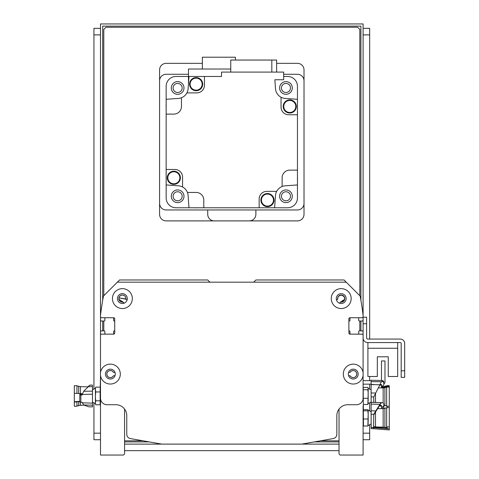 <?xml version="1.0" encoding="UTF-8"?>
<svg xmlns="http://www.w3.org/2000/svg" width="479" height="479" viewBox="0 0 479 479"><rect width="100%" height="100%" fill="white"/><g stroke="black" fill="none" stroke-linecap="round" stroke-linejoin="round"><path stroke-width="0.72" d="M340.012 303.357L340.012 302.704A0.659 0.659 0 0 1 340.533 302.063L342.641 301.782L343.79 300.962L344.652 299.261L344.461 297.261L342.641 295.387L341.216 295.082L338.731 296.118L337.982 297.249L337.737 298.956L337.982 297.249L338.731 296.118L341.216 295.082L343.79 296.208L344.641 297.854L343.79 296.208L341.216 295.082L338.731 296.118L337.982 297.249L337.737 298.956L337.982 297.249L338.731 296.118L341.216 295.082L343.79 296.208L344.641 297.854L343.79 296.208L341.216 295.082L338.731 296.118L337.982 297.249L337.737 298.956L337.982 297.249L338.731 296.118L341.216 295.082L343.79 296.208L344.641 297.854L343.79 296.208L341.216 295.082L338.731 296.118L337.982 297.249L337.737 298.956L337.982 297.249L338.731 296.118L341.216 295.082L343.79 296.208L344.641 297.854L343.79 296.208L341.216 295.082L338.731 296.118L337.982 297.249L337.737 298.956L337.982 297.249L338.731 296.118L341.216 295.082L343.79 296.208L344.641 297.854L343.79 296.208L341.216 295.082L338.731 296.118L337.982 297.249L337.737 298.956L337.982 297.249L338.731 296.118L341.216 295.082L343.79 296.208L344.641 297.854L343.79 296.208L341.216 295.082L338.731 296.118L337.982 297.249L337.737 298.956L337.982 297.249L338.731 296.118L341.216 295.082L343.79 296.208L344.641 297.854L343.79 296.208L341.216 295.082L338.731 296.118L337.982 297.249L337.737 298.956L337.982 297.249L338.731 296.118L341.216 295.082L343.79 296.208L344.641 297.854M337.084 299.68L336.42 299.68L337.084 299.68A0.659 0.659 0 0 0 337.719 299.177L337.737 298.956A3.503 3.503 0 0 1 341.126 295.082A3.503 3.503 0 0 1 344.712 298.77A3.503 3.503 0 0 1 340.755 302.057L344.641 299.315L344.461 299.908L340.533 302.063L344.641 299.315M344.652 297.908L344.652 299.261M123.073 302.063L118.972 299.369L123.588 302.704A0.659 0.659 0 0 0 123.073 302.063A3.545 3.545 0 0 1 118.846 298.848A3.545 3.545 0 0 1 122.552 295.04A3.545 3.545 0 0 1 125.881 299.177L118.96 297.854L125.869 298.956A3.503 3.503 0 0 0 122.48 295.082A3.503 3.503 0 0 0 118.888 298.77A3.503 3.503 0 0 0 122.846 302.057M118.96 299.303L118.948 297.908L118.96 299.303M127.186 299.68L126.27 299.626M340.533 302.063A3.545 3.545 0 0 0 344.754 298.848A3.545 3.545 0 0 0 341.048 295.04A3.545 3.545 0 0 0 337.719 299.177L337.737 298.956M123.588 303.357L123.588 302.704L123.588 303.357M126.522 299.68A0.659 0.659 0 0 1 125.881 299.177L125.869 298.956M209.916 282.173L207.73 279.981L119.54 279.981L103.59 295.932A0.659 0.659 0 0 0 103.572 295.956M100.5 315.427L100.5 319.918A1.096 1.096 0 0 0 101.596 321.014L104.224 321.014A0.659 0.659 0 0 0 104.877 320.361L104.877 318.391A0.659 0.659 0 0 1 105.536 317.733M112.978 317.733A0.659 0.659 0 0 1 113.631 318.391L113.631 320.367A0.659 0.659 0 0 0 114.182 321.014A0.659 0.659 0 0 1 114.726 321.66M114.726 330.217A0.659 0.659 0 0 1 114.182 330.863A0.659 0.659 0 0 0 113.631 331.51L113.631 333.486A0.659 0.659 0 0 1 112.978 334.144M105.536 334.144A0.659 0.659 0 0 1 104.877 333.486L104.877 331.522A0.659 0.659 0 0 0 104.224 330.863L101.596 330.863A1.096 1.096 0 0 0 100.5 331.959L100.5 343.443M358.07 317.733A0.659 0.659 0 0 1 358.723 318.391L358.723 320.361A0.659 0.659 0 0 0 359.382 321.014L362.004 321.014A1.096 1.096 0 0 0 363.1 319.918L363.1 315.427M363.1 330.863L363.1 375.554A9.957 9.957 0 0 1 347.856 382.446A9.957 9.957 0 0 1 347.856 365.716A9.957 9.957 0 0 1 363.1 372.608L363.1 335.24A1.096 1.096 0 0 0 362.004 334.144L349.969 334.144A1.096 1.096 0 0 1 348.88 333.049L348.88 318.828A1.096 1.096 0 0 1 349.969 317.733L362.004 317.733A1.096 1.096 0 0 0 363.1 316.637L363.1 315.35A306.362 306.362 0 0 0 360.196 296.279A0.659 0.659 0 0 0 360.01 295.932L344.066 279.981L255.876 279.981L253.684 282.173M348.61 372.44L349.79 372.44A0.659 0.659 0 0 0 350.179 372.309L350.335 372.147A3.503 3.503 0 0 1 355.562 371.447A3.503 3.503 0 0 1 355.562 376.716A3.503 3.503 0 0 1 350.335 376.015L350.179 375.853A0.659 0.659 0 0 0 349.79 375.722L348.61 375.722M114.99 375.722L113.816 375.722A0.659 0.659 0 0 0 113.421 375.853A3.545 3.545 0 0 1 108.068 376.799A3.545 3.545 0 0 1 108.068 371.363A3.545 3.545 0 0 1 113.421 372.309A0.659 0.659 0 0 0 113.816 372.44L114.99 372.44M113.421 375.853L113.266 376.015A3.503 3.503 0 0 1 108.044 376.716A3.503 3.503 0 0 1 108.044 371.447A3.503 3.503 0 0 1 113.266 372.147L113.421 372.309M350.179 372.309A3.545 3.545 0 0 1 355.532 371.363A3.545 3.545 0 0 1 355.532 376.799A3.545 3.545 0 0 1 350.179 375.853M363.1 343.443L363.1 331.959A1.096 1.096 0 0 0 362.004 330.863L359.382 330.863A0.659 0.659 0 0 0 358.723 331.522L358.723 333.486A0.659 0.659 0 0 1 358.07 334.144M350.628 334.144A0.659 0.659 0 0 1 349.969 333.486L349.969 331.51A0.659 0.659 0 0 0 349.425 330.863A0.659 0.659 0 0 1 348.88 330.217M348.88 321.66A0.659 0.659 0 0 1 349.425 321.014A0.659 0.659 0 0 0 349.969 320.367L349.969 318.391A0.659 0.659 0 0 1 350.628 317.733M363.1 317.188L363.1 337.976A4.598 4.598 0 0 0 367.698 342.569L400.3 342.569A0.874 0.874 0 0 1 401.18 343.443L401.18 377.362L404.677 377.362L404.677 343.443A4.377 4.377 0 0 0 400.3 339.066L367.698 339.066A1.096 1.096 0 0 1 366.603 337.976L366.603 317.188L363.1 317.188L363.1 23.95L100.5 23.95L100.5 372.608A9.957 9.957 0 0 1 111.086 364.154A9.957 9.957 0 0 1 120.307 374.081A9.957 9.957 0 0 1 111.086 384.014A9.957 9.957 0 0 1 100.5 375.554L100.5 335.24A1.096 1.096 0 0 1 101.596 334.144L113.631 334.144A1.096 1.096 0 0 0 114.726 333.049L114.726 318.828A1.096 1.096 0 0 0 113.631 317.733L101.596 317.733A1.096 1.096 0 0 1 100.5 316.637L100.5 315.35A306.362 306.362 0 0 1 103.41 296.279A0.659 0.659 0 0 1 103.566 295.956L117.355 282.173L346.251 282.173L360.034 295.956M115.271 374.081A4.922 4.922 0 0 0 107.889 369.818A4.922 4.922 0 0 0 107.889 378.344A4.922 4.922 0 0 0 115.271 374.081M346.143 298.585A4.922 4.922 0 0 0 338.755 294.322A4.922 4.922 0 0 0 338.755 302.848A4.922 4.922 0 0 0 346.143 298.585M351.173 298.585A9.957 9.957 0 0 1 336.24 307.207A9.957 9.957 0 0 1 336.24 289.963A9.957 9.957 0 0 1 351.173 298.585M127.306 298.585A4.922 4.922 0 0 0 119.924 294.322A4.922 4.922 0 0 0 119.924 302.848A4.922 4.922 0 0 0 127.306 298.585M132.342 298.585A9.957 9.957 0 0 1 117.409 307.207A9.957 9.957 0 0 1 117.409 289.963A9.957 9.957 0 0 1 132.342 298.585M358.178 374.081A4.922 4.922 0 0 0 350.79 369.818A4.922 4.922 0 0 0 350.79 378.344A4.922 4.922 0 0 0 358.178 374.081M100.153 391.954L100.153 400.785L95.728 400.785L95.357 396.367L95.728 391.954L100.153 391.954L100.5 375.554L100.5 398.151A6.562 6.562 0 0 0 107.068 404.719L115.822 404.719A10.939 10.939 0 0 1 126.761 415.658L126.761 434.261A4.377 4.377 0 0 0 130.378 438.572L161.776 444.111L301.83 444.111L333.222 438.572A4.377 4.377 0 0 0 336.839 434.261L336.839 415.658A10.939 10.939 0 0 1 347.784 404.719L356.538 404.719A6.562 6.562 0 0 0 363.1 398.151L363.1 375.554L363.1 380.649L371.117 380.649M371.117 384.146L363.759 384.146A0.659 0.659 0 0 0 363.1 384.799L363.1 388.427L363.453 387.409L367.878 387.409L368.183 388.355L367.878 389.744L368.183 393.205L367.878 404.521L368.183 402.001M381.248 380.494A0.659 0.659 0 0 0 381.482 379.991L381.482 360.95L384.984 360.95L384.984 381.961A2.185 2.185 0 0 1 383.811 383.901M389.283 386.361L389.283 385.679L386.655 385.679L386.655 386.757L386.655 386.278L389.283 386.361L389.283 387.146L386.655 387.02L386.655 406.252L387.176 406.252L386.655 406.252M386.655 386.757L384.906 386.697L384.906 386.116L386.655 386.116M384.906 387.182L384.906 386.697L384.906 387.182L383.152 387.122L383.152 386.553L384.906 386.553M363.1 444.111L363.1 425.388L363.453 426.017L363.208 388.026M363.453 389.744L367.878 389.744M371.117 389.84L368.183 388.355M371.117 402.091L368.183 403.575M363.453 404.521L367.878 404.521M363.453 398.294L367.878 398.294M368.183 400.815L368.183 394.834M368.183 393.205L368.183 388.798M363.1 405.815L363.1 455.05L340.126 455.05L339.03 453.954L339.03 409.096M383.811 382.074L383.811 382.721L382.745 381.553L381.464 381.518L379.925 384.745L371.117 384.589L371.117 381.619A18223.016 4036.186 0.4 0 1 381.362 381.763M373.746 402.414L373.746 396.911L379.925 384.745M373.746 396.911L371.117 396.917L371.117 402.384A18223.016 10944.599 0.5 0 1 381.362 402.635L379.925 404.354L371.117 404.132L371.117 402.348L382.745 402.653L383.811 403.743L382.745 402.653L381.464 402.617L373.746 414.874M375.74 393.025L371.117 392.99L371.117 396.917M381.512 386.032L382.715 386.032A959.03 955.395 0 0 1 383.811 384.912L383.811 382.721M371.117 383.811L371.117 384.481L373.746 384.481M381.512 384.559L381.512 385.17L381.512 384.559L380.021 384.559M371.117 384.481L371.117 392.99M371.117 380.841L371.117 381.619M387.194 406.695L387.14 407.617L387.176 406.222L389.283 406.222L389.283 387.146M387.176 428.028L387.176 426.903L387.194 427.484L371.153 427.466L371.153 428.543L389.283 429.926L389.283 406.222M375.494 393.51L375.494 402.462M383.152 387.242L381.512 387.236M383.152 387.936L378.356 387.846M384.906 387.9L383.152 387.81L383.152 402.743M386.655 387.505L384.906 387.415L384.906 405.815L386.655 405.815M381.512 385.17L381.512 387.9M380.266 384.559L380.266 385.17L381.512 385.218M95.728 387.134L95.423 389.086L95.728 387.134L100.153 387.134M83.681 391.289L89.86 385.092L92.483 385.092L92.483 394.205A18223.016 16045.722 -179.2 0 0 82.244 394.462L83.681 391.289L92.483 391.145L92.483 406.905L88.699 406.803L83.711 404.989L82.137 402.324L79.789 402.109L79.789 394.792L80.855 395.007L80.855 402.318M363.453 410.826L367.878 410.826L368.183 414.131L367.878 426.017L368.183 425.334M363.453 409.683L367.878 409.683L368.183 410.144L367.878 410.826M367.878 409.683L368.177 410.126M363.453 426.017L367.878 426.017L368.183 423.173M363.453 418.993L367.878 418.993M368.183 421.837L368.183 415.682M368.183 414.131L368.183 410.359M373.59 428.723L373.746 414.287L379.925 404.354M375.74 410.91L371.117 410.832L371.117 414.287L373.746 414.287L371.117 414.287L371.183 428.723M383.811 408.282L383.811 405.845A959.03 906.088 180 0 0 382.715 406.905L382.715 408.611M383.811 403.761L383.811 405.845M383.152 408.599L381.512 408.629L381.512 405.503L379.877 405.503M381.512 406.905L382.715 406.905M371.117 410.832L371.117 404.132M389.283 428.855L371.153 427.466M387.176 426.903L389.283 426.903M375.494 411.904L375.494 426.951L383.152 427.148M389.283 407.635L386.655 407.611L386.655 428.136L387.17 428.136M384.906 408.509L383.152 408.485L383.152 427.256L384.906 427.256M386.655 408.066L384.906 408.048L384.906 427.693L386.655 427.693M381.512 408.629L377.697 408.707M381.512 406.084L380.266 406.084M100.5 405.815L100.5 444.111M100.153 400.785L100.153 404.797L100.5 403.504L100.5 398.163L100.5 455.05L123.48 455.05L124.576 453.954L124.576 409.096M367.914 342.569L367.914 376.488L377.326 376.488L377.326 356.795L388.265 356.795L388.265 376.488L397.678 376.488L397.678 342.569M188.475 74.281L166.153 74.281A6.562 6.562 0 0 0 159.585 80.849L159.585 203.395A6.562 6.562 0 0 0 166.153 209.958L297.453 209.958A6.562 6.562 0 0 0 304.015 203.395L304.015 80.849A6.562 6.562 0 0 0 297.453 74.281L283.664 74.281M285.957 191.756A4.521 4.521 0 0 1 289.879 198.54A4.521 4.521 0 0 1 282.041 198.54A4.521 4.521 0 0 1 285.957 191.756M177.643 83.436A4.521 4.521 0 0 1 181.559 90.226A4.521 4.521 0 0 1 173.727 90.226A4.521 4.521 0 0 1 177.643 83.436M177.643 191.756A4.521 4.521 0 0 1 181.559 198.54A4.521 4.521 0 0 1 173.727 198.54A4.521 4.521 0 0 1 177.643 191.756M285.957 83.436A4.521 4.521 0 0 1 289.879 90.226A4.521 4.521 0 0 1 282.041 90.226A4.521 4.521 0 0 1 285.957 83.436M189.001 207.772A831.562 831.562 0 0 1 188.127 195.6A10.502 10.502 0 0 0 187.427 192.45L196.133 192.45A7.658 7.658 0 0 1 203.791 200.108L203.791 207.772L175.997 207.772A9.849 9.849 0 0 1 166.153 197.923L166.153 169.476L174.907 169.476A7.658 7.658 0 0 1 182.565 177.134L182.565 186.996A10.502 10.502 0 0 0 178.32 185.798A831.562 831.562 0 0 1 166.153 184.924M171.296 196.276A6.347 6.347 0 0 0 180.817 201.773A6.347 6.347 0 0 0 180.817 190.78A6.347 6.347 0 0 0 171.296 196.276M166.153 99.315A831.562 831.562 0 0 1 178.32 98.44A10.502 10.502 0 0 0 181.469 97.746L181.469 106.452A7.658 7.658 0 0 1 173.811 114.11L166.153 114.11L166.153 86.316A9.849 9.849 0 0 1 175.997 76.472L188.475 76.472M166.153 114.11L166.153 169.476M166.153 106.643A6.455 6.455 0 0 1 166.153 104.667M196.33 207.772A6.455 6.455 0 0 1 194.348 207.772M274.605 207.772L287.604 207.772A9.849 9.849 0 0 0 297.453 197.923L297.453 184.924A831.562 831.562 0 0 1 285.286 185.798A10.502 10.502 0 0 0 275.479 195.6A831.562 831.562 0 0 1 274.605 207.772L259.157 207.772L259.157 199.019A7.658 7.658 0 0 1 266.815 191.355L276.682 191.355M203.791 207.772L259.157 207.772M187.427 192.45A10.502 10.502 0 0 0 182.565 186.996M297.453 114.768L288.699 114.768A7.658 7.658 0 0 1 281.041 107.104L281.041 97.243A10.502 10.502 0 0 0 285.286 98.44A831.562 831.562 0 0 1 297.453 99.315L297.453 170.129L289.795 170.129A7.658 7.658 0 0 0 282.131 177.787L282.131 186.499M181.469 97.746A10.502 10.502 0 0 0 186.924 92.884L196.791 92.884A7.658 7.658 0 0 0 204.449 85.226L204.449 76.472L221.514 76.472L221.514 72.095L283.664 72.095L283.664 79.753L274.856 79.753A831.562 831.562 0 0 1 275.479 88.639A10.502 10.502 0 0 0 281.041 97.243M297.453 99.315L297.453 86.316A9.849 9.849 0 0 0 287.604 76.472L283.664 76.472M297.453 170.129L297.453 184.924M297.453 177.595A6.455 6.455 0 0 1 297.453 179.571M274.03 200.084A6.562 6.562 0 0 1 264.18 205.772A6.562 6.562 0 0 1 264.18 194.402A6.562 6.562 0 0 1 274.03 200.084M273.916 200.084A6.455 6.455 0 0 1 264.234 205.677A6.455 6.455 0 0 1 264.234 194.492A6.455 6.455 0 0 1 273.916 200.084M273.479 200.084A6.017 6.017 0 0 1 264.456 205.299A6.017 6.017 0 0 1 264.456 194.875A6.017 6.017 0 0 1 273.479 200.084M279.616 196.276A6.347 6.347 0 0 0 289.13 201.773A6.347 6.347 0 0 0 289.13 190.78A6.347 6.347 0 0 0 279.616 196.276M296.333 106.458A6.562 6.562 0 0 1 286.484 112.146A6.562 6.562 0 0 1 286.484 100.776A6.562 6.562 0 0 1 296.333 106.458M296.226 106.458A6.455 6.455 0 0 1 286.538 112.05A6.455 6.455 0 0 1 286.538 100.865A6.455 6.455 0 0 1 296.226 106.458M295.783 106.458A6.017 6.017 0 0 1 286.759 111.673A6.017 6.017 0 0 1 286.759 101.249A6.017 6.017 0 0 1 295.783 106.458M279.616 87.962A6.347 6.347 0 0 0 289.13 93.459A6.347 6.347 0 0 0 289.13 82.466A6.347 6.347 0 0 0 279.616 87.962M204.449 76.472L189.001 76.472A831.562 831.562 0 0 0 188.127 88.639A10.502 10.502 0 0 1 186.924 92.884M276.617 72.095L276.617 60.055L271.821 60.055L271.821 72.095M271.821 60.055L230.758 60.055L230.758 72.095M202.707 84.154A6.562 6.562 0 0 1 192.857 89.836A6.562 6.562 0 0 1 192.857 78.466A6.562 6.562 0 0 1 202.707 84.154M202.599 84.154A6.455 6.455 0 0 1 192.911 89.747A6.455 6.455 0 0 1 192.911 78.562A6.455 6.455 0 0 1 202.599 84.154M202.156 84.154A6.017 6.017 0 0 1 193.133 89.363A6.017 6.017 0 0 1 193.133 78.939A6.017 6.017 0 0 1 202.156 84.154M171.296 87.962A6.347 6.347 0 0 0 180.817 93.459A6.347 6.347 0 0 0 180.817 82.466A6.347 6.347 0 0 0 171.296 87.962M230.758 69.03L188.475 69.03L188.475 83.496M202.372 69.03L202.372 57.211L235.411 57.211L235.411 60.055M180.403 177.781A6.562 6.562 0 0 1 170.554 183.463A6.562 6.562 0 0 1 170.554 172.093A6.562 6.562 0 0 1 180.403 177.781M180.29 177.781A6.455 6.455 0 0 1 170.608 183.373A6.455 6.455 0 0 1 170.608 172.189A6.455 6.455 0 0 1 180.29 177.781M179.853 177.781A6.017 6.017 0 0 1 170.829 182.99A6.017 6.017 0 0 1 170.829 172.572A6.017 6.017 0 0 1 179.853 177.781M404.677 370.8L404.677 343.443L404.677 370.8L401.18 370.8M400.3 342.569A0.874 0.874 0 0 1 401.18 343.443A0.874 0.874 0 0 0 400.3 342.569M367.698 339.066A1.096 1.096 0 0 1 366.603 337.976A1.096 1.096 0 0 0 367.698 339.066M377.326 356.795L388.265 356.795L377.326 356.795M367.914 348.257L397.678 348.257M339.03 441.919L314.236 441.919M149.364 441.919L124.576 441.919M102.692 330.863L102.692 321.014M102.692 300.321L102.692 26.135L360.915 26.135L360.915 300.321M360.915 321.014L360.915 330.863M124.576 444.111L161.776 444.111M301.83 444.111L339.03 444.111M363.1 439.734L369.668 439.734L369.668 433.166L363.1 433.166M363.1 34.889L369.668 34.889L369.668 28.327L363.1 28.327M369.668 34.889L369.668 339.066M369.668 376.488L369.668 380.649M369.668 384.146L369.668 389.176M369.668 402.755L369.668 411.06M369.668 424.634L369.668 433.166M339.03 450.673L124.576 450.673M103.787 295.741L103.787 29.423L105.973 27.231L357.627 27.231L359.819 29.423L359.819 295.741M103.787 330.863L103.787 321.014M339.03 440.824L320.445 440.824M143.161 440.824L124.576 440.824M359.819 321.014L359.819 330.863M276.617 63.342L297.453 63.342A6.562 6.562 0 0 1 304.015 69.904L304.015 214.335A6.562 6.562 0 0 1 297.453 220.897L166.153 220.897A6.562 6.562 0 0 1 159.585 214.335L159.585 69.904A6.562 6.562 0 0 1 166.153 63.342L202.372 63.342M207.73 209.958L207.73 214.335A6.562 6.562 0 0 0 214.293 220.897M249.308 220.897A6.562 6.562 0 0 0 255.876 214.335L255.876 209.958M100.5 433.166L93.938 433.166L93.938 439.734L100.5 439.734M93.938 433.166L93.938 402.755M93.938 389.176L93.938 34.889L100.5 34.889M100.5 28.327L93.938 28.327L93.938 34.889M95.728 391.954L95.423 389.086M100.153 404.797L95.728 404.797L95.423 403.174L95.728 400.785M95.728 404.797L95.423 403.174L95.423 403.671L92.483 402.091M95.423 397.211L95.423 402.408M95.423 390.002L95.423 395.528M80.855 395.007L82.137 395.013L82.089 393.738L82.412 393.768M92.483 386.613L87.861 386.715L89.86 385.272M92.483 403.605L92.483 405.198L83.711 404.989M88.956 406.809L92.483 406.905M82.089 394.187L80.885 394.187A959.03 174.865 180 0 1 79.789 394.391L79.789 394.792M92.483 403.731L92.483 403.132A17736.957 17585.305 -2.7 0 1 82.244 402.815M74.323 402.085L74.323 406.252L76.945 406.252L76.945 401.881L74.323 402.085L74.323 393.217L76.945 393.463L76.945 385.679L74.323 385.679L74.323 393.217M76.945 401.881L79.789 401.48M79.789 401.306L74.323 401.773M80.448 393.594L82.089 393.738M78.7 393.451L80.448 393.612L80.448 386.553L78.7 386.553M76.945 393.373L78.7 393.54L78.7 386.116L76.945 386.116M78.7 401.653L78.7 405.815L76.945 405.815M80.448 402.3L80.448 405.378L78.7 405.378M382.745 381.553L382.745 380.53L383.811 381.625M363.1 323.75L366.603 323.75M381.512 386.709L383.152 386.667M382.745 380.53L371.117 380.224M383.811 405.378L384.906 405.378M95.423 388.259L92.483 389.84L95.423 388.259L95.656 387.373M368.183 425.556L371.117 423.975M368.183 410.144L371.117 411.718M373.746 426.573L375.494 426.951M92.483 385.092L89.86 385.092M87.735 386.858L80.448 386.667M84.208 405.168L80.448 405.264"/></g></svg>
